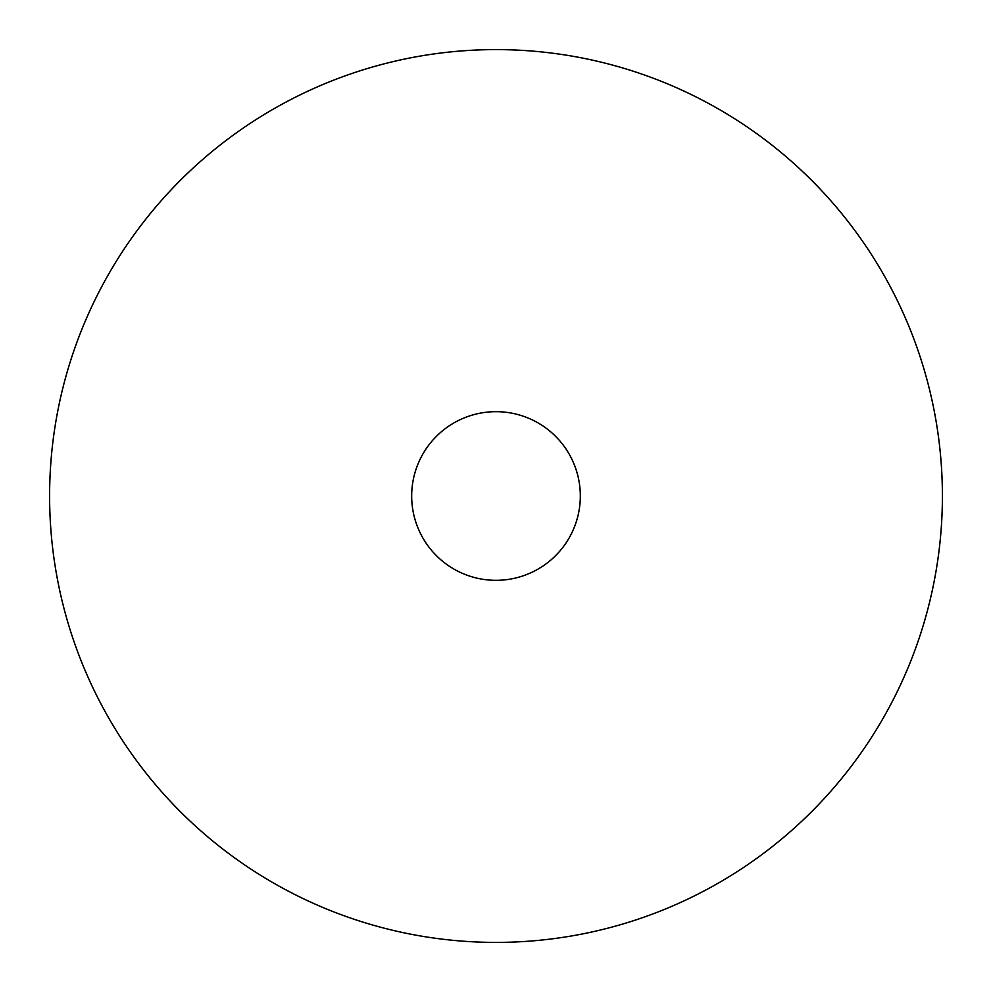<?xml version="1.0" encoding="UTF-8"?>
<svg xmlns="http://www.w3.org/2000/svg" width="992" height="992" viewBox="0 0 992 992"><rect width="100%" height="100%" fill="white"/><g stroke="black" fill="none" stroke-linecap="round" stroke-linejoin="round"><path stroke-width="1.49" d="M942.4 496A446.4 446.4 0 0 0 496 49.6A446.4 446.4 0 0 0 49.6 496A446.4 446.4 0 0 0 496 942.4A446.4 446.4 0 0 0 942.4 496M580.32 496A84.32 84.32 0 0 1 496 580.32A84.32 84.32 0 0 1 411.68 496A84.32 84.32 0 0 1 496 411.68A84.32 84.32 0 0 1 580.32 496"/></g></svg>
